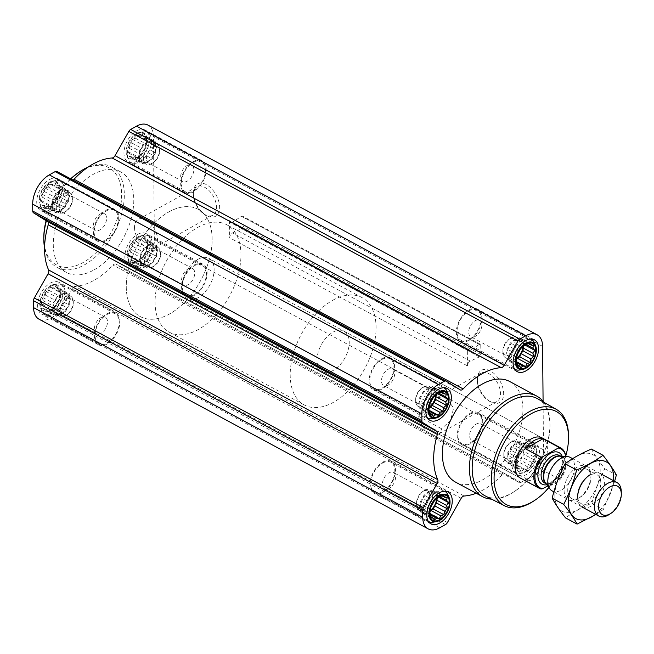 <?xml version="1.0" encoding="UTF-8"?>
<svg xmlns="http://www.w3.org/2000/svg" width="654" height="654" viewBox="0 0 654 654"><rect width="100%" height="100%" fill="white"/><g stroke="black" fill="none" stroke-linecap="round" stroke-linejoin="round"><path stroke-width="0.49" stroke-dasharray="3.27 2.45" d="M418.74 416.41A16.309 9.63 -119.2 0 0 426.547 431.109A16.309 9.63 -119.2 0 0 438.066 434.403A16.309 9.63 -119.2 0 0 441.532 428.689L450.541 420.653L453.574 408.129L446.69 398.114L437.232 397.501L426.334 409.567L418.74 416.41L441.532 428.689M477.371 381.069A16.309 9.63 -119.2 0 0 488.219 400.452A16.309 9.63 -119.2 0 0 496.901 401.548A16.309 9.63 -119.2 0 0 497.351 382.606A16.309 9.63 -119.2 0 0 480.992 373.058A16.309 9.63 -119.2 0 0 477.371 381.029A16.309 9.63 -119.2 0 0 477.371 381.069M50.276 286.485A14.094 8.347 -61.7 0 1 59.032 299.352A14.094 8.347 -61.7 0 1 41.831 308.966A14.094 8.347 -61.7 0 1 50.276 286.485M53.375 288.013L50.652 287.433L49.066 290.417L46.017 291.512L45.347 295.068L42.649 297.447L43.229 300.701L41.447 303.66L43.278 305.827L42.739 308.475L45.469 309.056L46.181 310.617L50.84 309.497L55.476 305.426L58.844 299.483L60.045 293.278L58.746 288.455L57.135 288.479L55.312 286.321L53.375 288.013L63.258 293.335L61.092 293.066L50.652 287.433M49.369 182.997A14.094 8.347 -61.7 0 1 58.124 195.865A14.094 8.347 -61.7 0 1 40.924 205.47A14.094 8.347 -61.7 0 1 49.369 182.997M52.475 184.518L49.745 183.946L48.159 186.93L45.11 188.025L44.447 191.581L41.742 193.96L42.33 197.214L40.548 200.173L42.371 202.339L41.84 204.988L44.57 205.569L45.273 207.13L49.941 206.01L54.576 201.939L57.944 195.996L59.138 189.783L57.846 184.968L56.236 184.992L54.405 182.826L52.475 184.518L62.359 189.848L60.184 189.57L49.745 183.946M136.596 134.283A14.094 8.347 -61.7 0 1 145.352 147.15A14.094 8.347 -61.7 0 1 128.151 156.756A14.094 8.347 -61.7 0 1 136.596 134.283M139.703 135.803L136.972 135.231L135.386 138.215L132.337 139.31L131.675 142.866L128.969 145.245L129.557 148.499L127.775 151.458L129.598 153.625L129.067 156.273L131.797 156.846L132.5 158.415L137.168 157.295L141.804 153.216L145.172 147.281L146.365 141.068L145.074 136.253L143.463 136.277L141.632 134.111L139.703 135.803L149.586 141.133L147.412 140.855L136.972 135.231M137.504 237.77A14.094 8.347 -61.7 0 1 146.259 250.637A14.094 8.347 -61.7 0 1 129.059 260.243A14.094 8.347 -61.7 0 1 137.504 237.77M140.602 239.299L137.88 238.718L136.294 241.702L133.244 242.798L132.574 246.354L129.876 248.733L130.457 251.986L128.674 254.946L130.506 257.112L129.966 259.761L132.697 260.341L133.408 261.902L138.068 260.783L142.703 256.711L146.071 250.768L147.273 244.555L145.973 239.74L144.362 239.765L142.539 237.598L140.602 239.299L150.485 244.621L148.319 244.343L137.88 238.718M136.572 130.939A18.091 10.709 -61.7 0 1 145.286 130.138A18.091 10.709 -61.7 0 1 146.128 151.148A18.091 10.709 -61.7 0 1 128.119 161.988A18.091 10.709 -61.7 0 1 124.791 147.158A18.091 10.709 -61.7 0 1 136.572 130.939M49.344 179.654A18.091 10.709 -61.7 0 1 58.059 178.853A18.091 10.709 -61.7 0 1 58.901 199.862A18.091 10.709 -61.7 0 1 40.891 210.711A18.091 10.709 -61.7 0 1 37.564 195.873A18.091 10.709 -61.7 0 1 49.344 179.654M50.244 283.141A18.091 10.709 -61.7 0 1 58.958 282.34A18.091 10.709 -61.7 0 1 59.808 303.35A18.091 10.709 -61.7 0 1 41.799 314.198A18.091 10.709 -61.7 0 1 38.463 299.36A18.091 10.709 -61.7 0 1 50.244 283.141M137.471 234.426A18.091 10.709 -61.7 0 1 146.185 233.625A18.091 10.709 -61.7 0 1 147.036 254.635A18.091 10.709 -61.7 0 1 129.026 265.483A18.091 10.709 -61.7 0 1 125.691 250.646A18.091 10.709 -61.7 0 1 137.471 234.426M93.955 269.93A57.127 33.82 118.3 0 0 131.16 218.706A57.127 33.82 118.3 0 0 120.638 171.871A57.127 33.82 118.3 0 0 93.121 174.405A57.127 33.82 118.3 0 0 55.917 225.63A57.127 33.82 118.3 0 0 66.438 272.465A57.127 33.82 118.3 0 0 93.955 269.93M476.202 493.247A69.512 41.153 118.3 0 0 502.174 474.739A3.81 2.256 118.3 0 1 505.043 473.741A3.81 2.256 118.3 0 1 505.117 473.782L115.995 264.118L130.04 272.841A3.81 2.256 118.3 0 0 130.105 272.882A3.81 2.256 118.3 0 0 131.945 272.718L137.781 269.456A23.806 14.094 118.3 0 0 154.377 240.181L153.477 136.694A23.806 14.094 118.3 0 0 147.992 125.11M115.995 264.118A3.81 2.256 118.3 0 0 115.922 264.077A3.81 2.256 118.3 0 0 113.044 265.074A69.512 41.153 118.3 0 1 74.965 286.346A3.81 2.256 118.3 0 0 72.03 288.667L58.28 312.914A3.81 2.256 118.3 0 1 56.391 314.909L50.554 318.171A23.806 14.094 118.3 0 1 39.085 319.226M460.212 389.882L71.082 180.218L57.045 171.495M71.082 180.218A3.81 2.256 118.3 0 0 71.155 180.259A3.81 2.256 118.3 0 0 73.003 180.087M534.367 449.012L533.827 451.661L535.659 453.827L533.877 456.786L534.457 460.04L531.759 462.419L531.089 465.975L528.04 467.07L526.454 470.054L523.723 469.482L521.794 471.174L519.971 469.008L518.36 469.032L517.061 464.217L518.262 458.004L519.848 455.021L521.63 452.061L526.266 447.99L530.925 446.87L531.637 448.431L534.367 449.012L523.919 443.387L521.753 443.11L520.486 441.246L517.993 442.635L515.826 442.366L513.676 445.047L511.191 446.437L509.965 449.699L507.823 452.38L507.847 455.331L506.621 458.585L507.888 460.449L507.913 463.408L510.087 463.678L511.354 465.542L513.848 464.152L516.014 464.43L518.156 461.74L520.649 460.351L521.876 457.097L524.018 454.416L523.993 451.456L525.219 448.203L523.952 446.339L523.919 443.387M526.625 447.442A14.094 8.347 -61.7 0 1 535.381 460.31A14.094 8.347 -61.7 0 1 518.181 469.915A14.094 8.347 -61.7 0 1 526.625 447.442M467.463 365.897L467.316 348.778A3.81 2.256 118.3 0 0 468.19 350.634A3.81 2.256 118.3 0 0 470.234 350.34L479.308 344.421A1.905 1.128 118.3 0 1 480.33 344.274A1.905 1.128 118.3 0 1 480.764 345.198L480.845 354.493A1.905 1.128 118.3 0 1 479.415 356.888L470.332 361.106A3.81 2.256 118.3 0 0 467.463 365.897L229.668 237.77A3.81 2.256 118.3 0 1 232.53 232.979L241.62 228.753A1.905 1.128 118.3 0 0 243.051 226.358L242.969 217.071A1.905 1.128 118.3 0 0 242.528 216.139A1.905 1.128 118.3 0 0 241.506 216.286L232.44 222.205A3.81 2.256 118.3 0 1 230.396 222.499A3.81 2.256 118.3 0 1 229.513 220.651L229.668 237.77M526.593 444.099A18.091 10.709 -61.7 0 1 535.307 443.289A18.091 10.709 -61.7 0 1 536.157 464.299A18.091 10.709 -61.7 0 1 518.148 475.147A18.091 10.709 -61.7 0 1 514.812 460.318A18.091 10.709 -61.7 0 1 526.593 444.099M509.76 381.535A57.127 33.82 -61.7 0 1 512.442 447.876A57.127 33.82 -61.7 0 1 455.56 482.129M505.117 473.782L519.162 482.505A3.81 2.256 118.3 0 0 519.227 482.554A3.81 2.256 118.3 0 0 521.066 482.382L526.903 479.12A23.806 14.094 118.3 0 0 543.499 449.854L543.082 401.343M193.331 193.036A18.525 10.938 -119.2 0 0 205.65 215.043A18.525 10.938 -119.2 0 0 219.613 207.956A18.525 10.938 -119.2 0 0 206.689 184.82A18.525 10.938 -119.2 0 0 193.331 192.987A18.525 10.938 -119.2 0 0 193.331 193.036M477.363 379.353A18.525 10.938 -119.2 0 0 489.674 401.36A18.525 10.938 -119.2 0 0 503.637 394.272A18.525 10.938 -119.2 0 0 490.713 371.137A18.525 10.938 -119.2 0 0 477.363 379.304A18.525 10.938 -119.2 0 0 477.363 379.353M565.784 455.936A52.827 31.269 -61.7 0 1 548.878 487.557M343.979 331.153L542.141 437.927A22.849 13.53 -61.7 0 1 543.212 464.463A22.849 13.53 -61.7 0 1 520.461 478.156L322.299 371.382A22.849 13.53 -61.7 0 1 318.089 352.653A22.849 13.53 -61.7 0 1 332.976 332.158A22.849 13.53 -61.7 0 1 343.979 331.153A22.849 13.53 -61.7 0 1 345.05 357.681A22.849 13.53 -61.7 0 1 322.299 371.382M568.522 435.916A54.732 32.398 -61.7 0 1 533.288 501.291M537.604 398.752A55.189 32.675 -61.7 0 1 549.957 425.55A55.189 32.675 -61.7 0 1 514.428 491.489A55.189 32.675 -61.7 0 1 485.252 495.92M543.785 402.251A57.127 33.82 -61.7 0 1 549.949 424.054A57.127 33.82 -61.7 0 1 513.169 492.307A57.127 33.82 -61.7 0 1 491.571 499.149M469.85 413.516A18.091 10.709 -61.7 0 1 478.565 412.715A18.091 10.709 -61.7 0 1 479.407 433.725A18.091 10.709 -61.7 0 1 461.397 444.573A18.091 10.709 -61.7 0 1 458.07 429.735A18.091 10.709 -61.7 0 1 469.85 413.516M469.858 414.317A17.143 10.145 -61.7 0 1 478.107 413.557A17.143 10.145 -61.7 0 1 478.916 433.455A17.143 10.145 -61.7 0 1 461.855 443.731A17.143 10.145 -61.7 0 1 458.691 429.678A17.143 10.145 -61.7 0 1 469.858 414.317M382.623 462.231A18.091 10.709 -61.7 0 1 391.337 461.43A18.091 10.709 -61.7 0 1 392.179 482.439A18.091 10.709 -61.7 0 1 374.17 493.288A18.091 10.709 -61.7 0 1 370.843 478.458A18.091 10.709 -61.7 0 1 382.623 462.231M382.631 463.032A17.143 10.145 -61.7 0 1 390.888 462.272A17.143 10.145 -61.7 0 1 391.689 482.17A17.143 10.145 -61.7 0 1 374.628 492.446A17.143 10.145 -61.7 0 1 371.464 478.401A17.143 10.145 -61.7 0 1 382.631 463.032M381.715 358.744A18.091 10.709 -61.7 0 1 390.43 357.942A18.091 10.709 -61.7 0 1 391.28 378.952A18.091 10.709 -61.7 0 1 373.271 389.8A18.091 10.709 -61.7 0 1 369.935 374.963A18.091 10.709 -61.7 0 1 381.715 358.744M381.723 359.545A17.143 10.145 -61.7 0 1 389.98 358.784A17.143 10.145 -61.7 0 1 390.781 378.682A17.143 10.145 -61.7 0 1 373.72 388.958A17.143 10.145 -61.7 0 1 370.565 374.906A17.143 10.145 -61.7 0 1 381.723 359.545M468.943 310.029A18.091 10.709 -61.7 0 1 477.657 309.228A18.091 10.709 -61.7 0 1 478.507 330.237A18.091 10.709 -61.7 0 1 460.498 341.086A18.091 10.709 -61.7 0 1 457.162 326.248A18.091 10.709 -61.7 0 1 468.943 310.029M468.951 310.83A17.143 10.145 -61.7 0 1 477.207 310.07A17.143 10.145 -61.7 0 1 478.009 329.968A17.143 10.145 -61.7 0 1 460.947 340.243A17.143 10.145 -61.7 0 1 457.792 326.191A17.143 10.145 -61.7 0 1 468.951 310.83M526.617 446.731A14.944 8.845 -61.7 0 1 536.452 449.085A14.944 8.845 -61.7 0 1 534.514 463.416A14.944 8.845 -61.7 0 1 523.609 472.907A14.944 8.845 -61.7 0 1 516.308 463.097A14.944 8.845 -61.7 0 1 526.617 446.731M523.903 443.437A17.143 10.145 -61.7 0 1 532.152 442.676A17.143 10.145 -61.7 0 1 535.176 446.142A17.143 10.145 -61.7 0 1 532.961 462.574A17.143 10.145 -61.7 0 1 520.453 473.471A17.143 10.145 -61.7 0 1 515.9 472.85A17.143 10.145 -61.7 0 1 512.736 458.806A17.143 10.145 -61.7 0 1 523.903 443.437M460.947 340.243L514.673 369.191A17.143 10.145 -61.7 0 1 511.919 355.016A17.143 10.145 -61.7 0 1 522.996 339.949A17.143 10.145 -61.7 0 1 530.909 339.017L477.207 310.07M534.277 342.655A17.143 10.145 -61.7 0 1 532.054 359.087A17.143 10.145 -61.7 0 1 519.546 369.984M373.72 388.958L427.446 417.906A17.143 10.145 -61.7 0 1 424.691 403.731A17.143 10.145 -61.7 0 1 435.768 388.664A17.143 10.145 -61.7 0 1 443.682 387.732L389.98 358.784M447.05 391.37A17.143 10.145 -61.7 0 1 444.826 407.802A17.143 10.145 -61.7 0 1 432.319 418.699M428.337 521.377A17.143 10.145 -61.7 0 1 425.591 507.218A17.143 10.145 -61.7 0 1 436.676 492.151A17.143 10.145 -61.7 0 1 444.589 491.219L390.888 462.272M447.949 494.857A17.143 10.145 -61.7 0 1 445.734 511.289A17.143 10.145 -61.7 0 1 433.226 522.186M526.266 447.99L515.826 442.366M527.876 447.965L517.993 442.635M523.56 450.369L513.676 445.047M521.63 452.061L511.191 446.437M519.848 455.021L509.965 449.699M518.262 458.004L507.823 452.38M517.731 460.661L507.847 455.331M517.061 464.217L506.621 458.585M517.772 465.779L507.888 460.449M518.36 469.032L507.913 463.408M519.971 469.008L510.087 463.678M521.794 471.174L511.354 465.542M523.723 469.482L513.848 464.152M526.454 470.054L516.014 464.43M528.04 467.07L518.156 461.74M531.089 465.975L520.649 460.351M531.759 462.419L521.876 457.097M534.457 460.04L524.018 454.416M533.877 456.786L523.993 451.456M535.659 453.827L525.219 448.203M533.827 451.661L523.952 446.339M531.637 448.431L521.753 443.11M530.925 446.87L520.486 441.246M516.006 462.95A11.429 6.761 118.3 0 0 523.445 452.707A11.429 6.761 118.3 0 0 521.336 443.338A11.429 6.761 118.3 0 0 515.834 443.845A11.429 6.761 118.3 0 0 508.395 454.089A11.429 6.761 118.3 0 0 510.496 463.457A11.429 6.761 118.3 0 0 516.006 462.95M476.267 439.823A9.36 5.543 -61.7 0 1 471.755 440.232A9.36 5.543 -61.7 0 1 470.03 432.556A9.36 5.543 -61.7 0 1 476.128 424.16A9.36 5.543 -61.7 0 1 480.641 423.751A9.36 5.543 -61.7 0 1 482.366 431.427A9.36 5.543 -61.7 0 1 476.267 439.823M510.333 442.594A9.36 5.543 -61.7 0 1 514.845 442.178A9.36 5.543 -61.7 0 1 515.287 453.05A9.36 5.543 -61.7 0 1 505.959 458.667A9.36 5.543 -61.7 0 1 503.801 454.089A9.36 5.543 -61.7 0 1 509.834 442.897A9.36 5.543 -61.7 0 1 510.333 442.594M511.78 441.663A11.429 6.761 -61.7 0 1 517.289 441.156A11.429 6.761 -61.7 0 1 517.821 454.424A11.429 6.761 -61.7 0 1 506.449 461.274A11.429 6.761 -61.7 0 1 503.817 455.683A11.429 6.761 -61.7 0 1 511.166 442.03A11.429 6.761 -61.7 0 1 511.78 441.663M525.358 344.503L514.919 338.878L512.777 341.56L510.284 342.949L509.057 346.203L506.915 348.893L506.94 351.844L505.722 355.097L506.989 356.961L507.014 359.921L509.18 360.191L510.447 362.054L512.94 360.665L515.115 360.934L516.366 359.365M526.969 344.478L517.093 339.148L514.919 338.878M522.66 346.882L512.777 341.56M520.723 348.574L510.284 342.949M518.941 351.533L509.057 346.203M517.355 354.517L506.915 348.893M516.824 357.166L506.94 351.844M516.161 360.722L505.722 355.097M516.873 362.291L506.989 356.961M517.453 365.545L507.014 359.921M517.24 364.531L509.18 360.191M520.895 367.679L510.447 362.054M516.938 362.823L512.94 360.665M516.586 361.736L515.115 360.934M524.786 344.969L523.045 342.851L523.02 339.892L520.846 339.622L519.578 337.758L517.093 339.148M523.952 345.68L524.312 344.715M526.045 344.47L523.045 342.851M533.46 345.525L523.02 339.892M528.661 343.832L520.846 339.622M530.026 343.383L519.578 337.758M523.028 346.53A11.429 6.761 118.3 0 0 520.437 339.851A11.429 6.761 118.3 0 0 514.935 340.358A11.429 6.761 118.3 0 0 507.488 350.601A11.429 6.761 118.3 0 0 509.597 359.97A11.429 6.761 118.3 0 0 515.099 359.463A11.429 6.761 118.3 0 0 516.529 358.506M438.131 393.218L427.691 387.593L425.55 390.274L423.056 391.664L421.83 394.918L419.688 397.607L419.713 400.559L418.495 403.812L419.762 405.676L419.786 408.636L421.953 408.905L423.22 410.769L425.713 409.379L427.888 409.657L429.138 408.08M439.741 393.193L429.866 387.863L427.691 387.593M435.433 395.596L425.55 390.274M433.496 397.289L423.056 391.664M431.714 400.248L421.83 394.918M430.128 403.232L419.688 397.607M429.596 405.889L419.713 400.559M428.934 409.445L418.495 403.812M429.645 411.006L419.762 405.676M430.226 414.26L419.786 408.636M430.013 413.246L421.953 408.905M433.667 416.402L423.22 410.769M429.711 411.538L425.713 409.379M429.359 410.45L427.888 409.657M437.559 393.683L435.817 391.566L435.793 388.615L433.618 388.337L432.351 386.473L429.866 387.863M436.725 394.403L437.085 393.43M438.818 393.185L435.817 391.566M446.232 394.239L435.793 388.615M441.434 392.547L433.618 388.337M442.799 392.098L432.351 386.473M435.801 395.245A11.429 6.761 118.3 0 0 433.21 388.566A11.429 6.761 118.3 0 0 427.708 389.073A11.429 6.761 118.3 0 0 420.26 399.316A11.429 6.761 118.3 0 0 422.37 408.685A11.429 6.761 118.3 0 0 427.871 408.178A11.429 6.761 118.3 0 0 429.302 407.229M439.038 496.705L428.599 491.08L426.449 493.762L423.964 495.152L422.737 498.413L420.596 501.095L420.62 504.046L419.394 507.308L420.661 509.172L420.686 512.123L422.86 512.393L424.127 514.257L426.621 512.867L428.787 513.145L430.046 511.567M440.649 496.68L430.765 491.35L428.599 491.08M436.332 499.092L426.449 493.762M434.403 500.784L423.964 495.152M432.621 503.735L422.737 498.413M431.035 506.719L420.596 501.095M430.504 509.376L420.62 504.046M429.833 512.932L419.394 507.308M430.545 514.494L420.661 509.172M431.133 517.747L420.686 512.123M430.912 516.734L422.86 512.393M434.567 519.889L424.127 514.257M430.618 515.025L426.621 512.867M430.258 513.938L428.787 513.145M438.466 497.171L436.725 495.053L436.692 492.102L434.526 491.824L433.259 489.96L430.765 491.35M437.624 497.89L437.992 496.917M439.717 496.672L436.725 495.053M447.14 497.727L436.692 492.102M442.341 496.034L434.526 491.824M443.698 495.585L433.259 489.96M436.7 498.732A11.429 6.761 118.3 0 0 434.109 492.053A11.429 6.761 118.3 0 0 428.607 492.56A11.429 6.761 118.3 0 0 421.168 502.803A11.429 6.761 118.3 0 0 423.269 512.172A11.429 6.761 118.3 0 0 428.779 511.665A11.429 6.761 118.3 0 0 430.201 510.717M475.36 336.336A9.36 5.543 -61.7 0 1 470.847 336.745A9.36 5.543 -61.7 0 1 469.131 329.068A9.36 5.543 -61.7 0 1 475.221 320.673A9.36 5.543 -61.7 0 1 479.734 320.264A9.36 5.543 -61.7 0 1 481.458 327.94A9.36 5.543 -61.7 0 1 475.36 336.336M509.433 339.107A9.36 5.543 -61.7 0 1 513.938 338.69A9.36 5.543 -61.7 0 1 514.379 349.563A9.36 5.543 -61.7 0 1 505.06 355.179A9.36 5.543 -61.7 0 1 502.901 350.593A9.36 5.543 -61.7 0 1 508.926 339.41A9.36 5.543 -61.7 0 1 509.433 339.107M510.88 338.167A11.429 6.761 -61.7 0 1 516.382 337.668A11.429 6.761 -61.7 0 1 516.922 350.928A11.429 6.761 -61.7 0 1 505.542 357.779A11.429 6.761 -61.7 0 1 502.91 352.195A11.429 6.761 -61.7 0 1 510.267 338.543A11.429 6.761 -61.7 0 1 510.88 338.167M388.133 385.051A9.36 5.543 -61.7 0 1 383.628 385.459A9.36 5.543 -61.7 0 1 381.903 377.783A9.36 5.543 -61.7 0 1 387.994 369.387A9.36 5.543 -61.7 0 1 392.506 368.979A9.36 5.543 -61.7 0 1 394.231 376.655A9.36 5.543 -61.7 0 1 388.133 385.051M422.206 387.822A9.36 5.543 -61.7 0 1 426.71 387.405A9.36 5.543 -61.7 0 1 427.152 398.278A9.36 5.543 -61.7 0 1 417.832 403.894A9.36 5.543 -61.7 0 1 415.674 399.316A9.36 5.543 -61.7 0 1 421.699 388.124A9.36 5.543 -61.7 0 1 422.206 387.822M423.653 386.89A11.429 6.761 -61.7 0 1 429.155 386.383A11.429 6.761 -61.7 0 1 429.694 399.651A11.429 6.761 -61.7 0 1 418.315 406.502A11.429 6.761 -61.7 0 1 415.682 400.91A11.429 6.761 -61.7 0 1 423.04 387.258A11.429 6.761 -61.7 0 1 423.653 386.89M389.04 488.538A9.36 5.543 -61.7 0 1 384.527 488.955A9.36 5.543 -61.7 0 1 382.803 481.279A9.36 5.543 -61.7 0 1 388.901 472.883A9.36 5.543 -61.7 0 1 393.414 472.466A9.36 5.543 -61.7 0 1 395.139 480.142A9.36 5.543 -61.7 0 1 389.04 488.538M423.105 491.309A9.36 5.543 -61.7 0 1 427.618 490.892A9.36 5.543 -61.7 0 1 428.059 501.765A9.36 5.543 -61.7 0 1 418.732 507.381A9.36 5.543 -61.7 0 1 416.573 502.803A9.36 5.543 -61.7 0 1 422.607 491.612A9.36 5.543 -61.7 0 1 423.105 491.309M424.552 490.377A11.429 6.761 -61.7 0 1 430.062 489.871A11.429 6.761 -61.7 0 1 430.594 503.139A11.429 6.761 -61.7 0 1 419.222 509.989A11.429 6.761 -61.7 0 1 416.59 504.397A11.429 6.761 -61.7 0 1 423.939 490.745A11.429 6.761 -61.7 0 1 424.552 490.377M88.037 167.146A57.127 33.82 -61.7 0 1 111.18 166.778A57.127 33.82 -61.7 0 1 113.853 233.11A57.127 33.82 -61.7 0 1 56.98 267.363A57.127 33.82 -61.7 0 1 44.562 247.833M46.377 220.848A57.127 33.82 -61.7 0 1 70.877 178.943M79.363 171.961A55.23 32.692 -61.7 0 1 82.33 170.171A55.23 32.692 -61.7 0 1 121.644 194.655A55.23 32.692 -61.7 0 1 83.058 262.556A55.23 32.692 -61.7 0 1 43.81 237.942M46.099 220.676A55.23 32.692 -61.7 0 1 70.665 178.828M193.339 194.753A16.309 9.63 -119.2 0 0 204.187 214.136A16.309 9.63 -119.2 0 0 212.869 215.231A16.309 9.63 -119.2 0 0 213.327 196.29A16.309 9.63 -119.2 0 0 196.96 186.742A16.309 9.63 -119.2 0 0 193.339 194.712A16.309 9.63 -119.2 0 0 193.339 194.753M134.511 227.608A16.309 9.63 -119.2 0 0 141.566 243.844A16.309 9.63 -119.2 0 0 154.042 248.087A16.309 9.63 -119.2 0 0 154.499 229.145A16.309 9.63 -119.2 0 0 138.133 219.597A16.309 9.63 -119.2 0 0 134.511 227.608M194.222 265.001A18.091 10.709 -61.7 0 1 202.936 264.2A18.091 10.709 -61.7 0 1 203.778 285.209A18.091 10.709 -61.7 0 1 185.769 296.058A18.091 10.709 -61.7 0 1 182.441 281.228A18.091 10.709 -61.7 0 1 194.222 265.001M194.23 265.802A17.143 10.145 -61.7 0 1 202.478 265.042A17.143 10.145 -61.7 0 1 203.288 284.94A17.143 10.145 -61.7 0 1 186.218 295.216A17.143 10.145 -61.7 0 1 183.063 281.171A17.143 10.145 -61.7 0 1 194.23 265.802M106.994 313.716A18.091 10.709 -61.7 0 1 115.709 312.914A18.091 10.709 -61.7 0 1 116.551 333.924A18.091 10.709 -61.7 0 1 98.541 344.772A18.091 10.709 -61.7 0 1 95.214 329.943A18.091 10.709 -61.7 0 1 106.994 313.716M107.003 314.517A17.143 10.145 -61.7 0 1 115.251 313.757A17.143 10.145 -61.7 0 1 116.06 333.654A17.143 10.145 -61.7 0 1 98.991 343.93A17.143 10.145 -61.7 0 1 95.836 329.886A17.143 10.145 -61.7 0 1 107.003 314.517M106.087 210.228A18.091 10.709 -61.7 0 1 114.802 209.427A18.091 10.709 -61.7 0 1 115.652 230.437A18.091 10.709 -61.7 0 1 97.642 241.285A18.091 10.709 -61.7 0 1 94.307 226.456A18.091 10.709 -61.7 0 1 106.087 210.228M106.095 211.029A17.143 10.145 -61.7 0 1 114.352 210.269A17.143 10.145 -61.7 0 1 115.153 230.167A17.143 10.145 -61.7 0 1 98.092 240.443A17.143 10.145 -61.7 0 1 94.936 226.398A17.143 10.145 -61.7 0 1 106.095 211.029M193.314 161.513A18.091 10.709 -61.7 0 1 202.029 160.712A18.091 10.709 -61.7 0 1 202.879 181.722A18.091 10.709 -61.7 0 1 184.869 192.57A18.091 10.709 -61.7 0 1 181.534 177.733A18.091 10.709 -61.7 0 1 193.314 161.513M193.322 162.315A17.143 10.145 -61.7 0 1 201.579 161.554A17.143 10.145 -61.7 0 1 202.38 181.452A17.143 10.145 -61.7 0 1 185.319 191.728A17.143 10.145 -61.7 0 1 182.164 177.675A17.143 10.145 -61.7 0 1 193.322 162.315M140.185 236.683A17.143 10.145 -61.7 0 1 143.88 235.301A17.143 10.145 -61.7 0 1 148.433 235.922A17.143 10.145 -61.7 0 1 149.243 255.82A17.143 10.145 -61.7 0 1 132.173 266.096A17.143 10.145 -61.7 0 1 129.157 262.63A17.143 10.145 -61.7 0 1 140.185 236.683M137.495 237.059A14.944 8.845 -61.7 0 1 140.716 235.865A14.944 8.845 -61.7 0 1 145.392 253.752A14.944 8.845 -61.7 0 1 127.882 259.687A14.944 8.845 -61.7 0 1 137.495 237.059M139.277 133.195A17.143 10.145 -61.7 0 1 142.981 131.814A17.143 10.145 -61.7 0 1 147.534 132.435A17.143 10.145 -61.7 0 1 148.335 152.333A17.143 10.145 -61.7 0 1 131.274 162.609A17.143 10.145 -61.7 0 1 128.249 159.143A17.143 10.145 -61.7 0 1 139.277 133.195M136.596 133.571A14.944 8.845 -61.7 0 1 139.817 132.378A14.944 8.845 -61.7 0 1 144.485 150.257A14.944 8.845 -61.7 0 1 126.982 156.2A14.944 8.845 -61.7 0 1 136.596 133.571M52.05 181.91A17.143 10.145 -61.7 0 1 55.754 180.529A17.143 10.145 -61.7 0 1 60.307 181.15A17.143 10.145 -61.7 0 1 61.108 201.048A17.143 10.145 -61.7 0 1 44.047 211.324A17.143 10.145 -61.7 0 1 41.022 207.858A17.143 10.145 -61.7 0 1 52.05 181.91M49.369 182.286A14.944 8.845 -61.7 0 1 52.59 181.093A14.944 8.845 -61.7 0 1 57.258 198.98A14.944 8.845 -61.7 0 1 39.755 204.915A14.944 8.845 -61.7 0 1 49.369 182.286M52.958 285.397A17.143 10.145 -61.7 0 1 56.653 284.016A17.143 10.145 -61.7 0 1 61.206 284.637A17.143 10.145 -61.7 0 1 62.016 304.535A17.143 10.145 -61.7 0 1 44.946 314.811A17.143 10.145 -61.7 0 1 41.93 311.345A17.143 10.145 -61.7 0 1 52.958 285.397M50.268 285.782A14.944 8.845 -61.7 0 1 53.497 284.58A14.944 8.845 -61.7 0 1 58.165 302.467A14.944 8.845 -61.7 0 1 40.654 308.402A14.944 8.845 -61.7 0 1 50.268 285.782M148.319 244.343L146.169 247.032L136.294 241.702M146.169 247.032L143.684 248.422L133.244 242.798M143.684 248.422L142.458 251.676L132.574 246.354M142.458 251.676L140.316 254.357L129.876 248.733M140.316 254.357L140.34 257.316L130.457 251.986M140.34 257.316L139.114 260.57L128.674 254.946M139.114 260.57L140.381 262.434L130.506 257.112M140.381 262.434L140.414 265.385L129.966 259.761M140.414 265.385L142.58 265.663L132.697 260.341M142.58 265.663L143.847 267.527L133.408 261.902M143.847 267.527L146.341 266.137L136.457 260.807M146.341 266.137L148.507 266.407L138.068 260.783M148.507 266.407L150.657 263.726L140.773 258.404M150.657 263.726L153.142 262.336L142.703 256.711M153.142 262.336L154.369 259.082L144.485 253.752M154.369 259.082L156.51 256.393L146.071 250.768M156.51 256.393L156.486 253.441L146.602 248.111M156.486 253.441L157.712 250.188L147.273 244.555M157.712 250.188L156.445 248.324L146.561 242.994M156.445 248.324L156.42 245.364L145.973 239.74M156.42 245.364L154.246 245.095L144.362 239.765M154.246 245.095L152.979 243.231L142.539 237.598M152.979 243.231L150.485 244.621M148.499 264.927A11.429 6.761 118.3 0 0 155.938 254.684A11.429 6.761 118.3 0 0 153.837 245.315A11.429 6.761 118.3 0 0 148.327 245.822A11.429 6.761 118.3 0 0 140.888 256.066A11.429 6.761 118.3 0 0 142.997 265.434A11.429 6.761 118.3 0 0 148.499 264.927M188.066 268.949A9.36 5.543 -61.7 0 1 192.578 268.541A9.36 5.543 -61.7 0 1 193.02 279.413A9.36 5.543 -61.7 0 1 183.692 285.021A9.36 5.543 -61.7 0 1 181.967 277.345A9.36 5.543 -61.7 0 1 188.066 268.949M153.862 250.523A9.36 5.543 -61.7 0 1 158.374 250.106A9.36 5.543 -61.7 0 1 160.532 254.684A9.36 5.543 -61.7 0 1 154.499 265.876A9.36 5.543 -61.7 0 1 149.488 266.595A9.36 5.543 -61.7 0 1 147.763 258.919A9.36 5.543 -61.7 0 1 153.862 250.523M152.382 248.005A11.429 6.761 -61.7 0 1 157.884 247.498A11.429 6.761 -61.7 0 1 160.516 253.09A11.429 6.761 -61.7 0 1 153.167 266.742A11.429 6.761 -61.7 0 1 147.044 267.617A11.429 6.761 -61.7 0 1 144.943 258.256A11.429 6.761 -61.7 0 1 152.382 248.005M147.412 140.855L145.27 143.545L135.386 138.215M145.27 143.545L142.776 144.935L132.337 139.31M142.776 144.935L141.558 148.188L131.675 142.866M141.558 148.188L139.408 150.87L128.969 145.245M139.408 150.87L139.433 153.829L129.557 148.499M139.433 153.829L138.215 157.083L127.775 151.458M138.215 157.083L139.482 158.947L129.598 153.625M139.482 158.947L139.506 161.898L129.067 156.273M139.506 161.898L141.681 162.176L131.797 156.846M141.681 162.176L142.948 164.04L132.5 158.415M142.948 164.04L145.433 162.65L135.558 157.32M145.433 162.65L147.608 162.92L137.168 157.295M147.608 162.92L149.75 160.238L139.866 154.908M149.75 160.238L152.243 158.848L141.804 153.216M152.243 158.848L153.469 155.587L143.586 150.265M153.469 155.587L155.611 152.905L145.172 147.281M155.611 152.905L155.587 149.954L145.703 144.624M155.587 149.954L156.805 146.692L146.365 141.068M156.805 146.692L155.538 144.828L145.654 139.506M155.538 144.828L155.513 141.877L145.074 136.253M155.513 141.877L153.347 141.607L143.463 136.277M153.347 141.607L152.08 139.743L141.632 134.111M152.08 139.743L149.586 141.133M147.591 161.44A11.429 6.761 118.3 0 0 155.039 151.197A11.429 6.761 118.3 0 0 152.93 141.828A11.429 6.761 118.3 0 0 147.428 142.335A11.429 6.761 118.3 0 0 139.989 152.578A11.429 6.761 118.3 0 0 142.09 161.947A11.429 6.761 118.3 0 0 147.591 161.44M187.167 165.462A9.36 5.543 -61.7 0 1 191.679 165.045A9.36 5.543 -61.7 0 1 192.113 175.918A9.36 5.543 -61.7 0 1 182.793 181.534A9.36 5.543 -61.7 0 1 181.068 173.858A9.36 5.543 -61.7 0 1 187.167 165.462M152.962 147.036A9.36 5.543 -61.7 0 1 157.467 146.619A9.36 5.543 -61.7 0 1 159.625 151.197A9.36 5.543 -61.7 0 1 153.6 162.388A9.36 5.543 -61.7 0 1 148.589 163.108A9.36 5.543 -61.7 0 1 146.864 155.431A9.36 5.543 -61.7 0 1 152.962 147.036M151.483 144.518A11.429 6.761 -61.7 0 1 156.985 144.011A11.429 6.761 -61.7 0 1 159.617 149.602A11.429 6.761 -61.7 0 1 152.259 163.255A11.429 6.761 -61.7 0 1 146.144 164.129A11.429 6.761 -61.7 0 1 144.035 154.761A11.429 6.761 -61.7 0 1 151.483 144.518M60.184 189.57L58.042 192.26L48.159 186.93M58.042 192.26L55.549 193.649L45.11 188.025M55.549 193.649L54.331 196.903L44.447 191.581M54.331 196.903L52.181 199.584L41.742 193.96M52.181 199.584L52.206 202.544L42.33 197.214M52.206 202.544L50.987 205.797L40.548 200.173M50.987 205.797L52.255 207.661L42.371 202.339M52.255 207.661L52.279 210.613L41.84 204.988M52.279 210.613L54.454 210.89L44.57 205.569M54.454 210.89L55.721 212.754L45.273 207.13M55.721 212.754L58.206 211.365L48.331 206.035M58.206 211.365L60.381 211.634L49.941 206.01M60.381 211.634L62.522 208.953L52.639 203.631M62.522 208.953L65.016 207.563L54.576 201.939M65.016 207.563L66.242 204.301L56.358 198.98M66.242 204.301L68.384 201.62L57.944 195.996M68.384 201.62L68.359 198.669L58.476 193.339M68.359 198.669L69.577 195.415L59.138 189.783M69.577 195.415L68.31 193.551L58.435 188.221M68.31 193.551L68.286 190.592L57.846 184.968M68.286 190.592L66.119 190.322L56.236 184.992M66.119 190.322L64.852 188.458L54.405 182.826M64.852 188.458L62.359 189.848M60.364 210.155A11.429 6.761 118.3 0 0 67.812 199.911A11.429 6.761 118.3 0 0 65.702 190.543A11.429 6.761 118.3 0 0 60.201 191.05A11.429 6.761 118.3 0 0 52.761 201.293A11.429 6.761 118.3 0 0 54.862 210.662A11.429 6.761 118.3 0 0 60.364 210.155M99.939 214.177A9.36 5.543 -61.7 0 1 104.452 213.768A9.36 5.543 -61.7 0 1 104.885 224.641A9.36 5.543 -61.7 0 1 95.566 230.249A9.36 5.543 -61.7 0 1 93.841 222.573A9.36 5.543 -61.7 0 1 99.939 214.177M65.735 195.75A9.36 5.543 -61.7 0 1 70.24 195.333A9.36 5.543 -61.7 0 1 72.398 199.911A9.36 5.543 -61.7 0 1 66.373 211.103A9.36 5.543 -61.7 0 1 61.362 211.822A9.36 5.543 -61.7 0 1 59.637 204.146A9.36 5.543 -61.7 0 1 65.735 195.75M64.255 193.232A11.429 6.761 -61.7 0 1 69.757 192.726A11.429 6.761 -61.7 0 1 72.39 198.317A11.429 6.761 -61.7 0 1 65.032 211.97A11.429 6.761 -61.7 0 1 58.917 212.844A11.429 6.761 -61.7 0 1 56.816 203.484A11.429 6.761 -61.7 0 1 64.255 193.232M61.092 293.066L58.942 295.747L49.066 290.417M58.942 295.747L56.457 297.137L46.017 291.512M56.457 297.137L55.23 300.39L45.347 295.068M55.23 300.39L53.088 303.072L42.649 297.447M53.088 303.072L53.113 306.031L43.229 300.701M53.113 306.031L51.887 309.285L41.447 303.66M51.887 309.285L53.154 311.149L43.278 305.827M53.154 311.149L53.187 314.108L42.739 308.475M53.187 314.108L55.353 314.378L45.469 309.056M55.353 314.378L56.62 316.242L46.181 310.617M56.62 316.242L59.113 314.852L49.23 309.522M59.113 314.852L61.28 315.122L50.84 309.497M61.28 315.122L63.43 312.44L53.546 307.118M63.43 312.44L65.915 311.051L55.476 305.426M65.915 311.051L67.141 307.797L57.258 302.467M67.141 307.797L69.283 305.107L58.844 299.483M69.283 305.107L69.259 302.156L59.375 296.834M69.259 302.156L70.485 298.903L60.045 293.278M70.485 298.903L69.218 297.039L59.334 291.709M69.218 297.039L69.193 294.079L58.746 288.455M69.193 294.079L67.019 293.809L57.135 288.479M67.019 293.809L65.752 291.946L55.312 286.321M65.752 291.946L63.258 293.335M61.272 313.642A11.429 6.761 118.3 0 0 68.711 303.399A11.429 6.761 118.3 0 0 66.61 294.03A11.429 6.761 118.3 0 0 61.1 294.537A11.429 6.761 118.3 0 0 53.661 304.78A11.429 6.761 118.3 0 0 55.77 314.149A11.429 6.761 118.3 0 0 61.272 313.642M100.839 317.664A9.36 5.543 -61.7 0 1 105.351 317.255A9.36 5.543 -61.7 0 1 105.793 328.128A9.36 5.543 -61.7 0 1 96.465 333.736A9.36 5.543 -61.7 0 1 94.74 326.06A9.36 5.543 -61.7 0 1 100.839 317.664M66.634 299.238A9.36 5.543 -61.7 0 1 71.147 298.821A9.36 5.543 -61.7 0 1 73.305 303.407A9.36 5.543 -61.7 0 1 67.272 314.59A9.36 5.543 -61.7 0 1 62.261 315.31A9.36 5.543 -61.7 0 1 60.536 307.633A9.36 5.543 -61.7 0 1 66.634 299.238M65.155 296.72A11.429 6.761 -61.7 0 1 70.657 296.221A11.429 6.761 -61.7 0 1 73.289 301.805A11.429 6.761 -61.7 0 1 65.94 315.457A11.429 6.761 -61.7 0 1 59.816 316.332A11.429 6.761 -61.7 0 1 57.715 306.971A11.429 6.761 -61.7 0 1 65.155 296.72M332.698 300.317A60.936 36.076 -61.7 0 1 362.046 297.619A60.936 36.076 -61.7 0 1 364.899 368.382A60.936 36.076 -61.7 0 1 304.233 404.916A60.936 36.076 -61.7 0 1 293.008 354.959A60.936 36.076 -61.7 0 1 332.698 300.317M168.757 211.986A60.936 36.076 -61.7 0 1 198.105 209.288A60.936 36.076 -61.7 0 1 200.966 280.051A60.936 36.076 -61.7 0 1 140.299 316.585A60.936 36.076 -61.7 0 1 129.075 266.628A60.936 36.076 -61.7 0 1 168.757 211.986A60.936 36.076 -61.7 0 1 198.105 209.288A60.936 36.076 -61.7 0 1 200.966 280.051A60.936 36.076 -61.7 0 1 140.299 316.585A60.936 36.076 -61.7 0 1 129.075 266.628A60.936 36.076 -61.7 0 1 168.757 211.986M565.767 456.492A22.089 13.08 -61.7 0 1 566.053 459.737A22.089 13.08 -61.7 0 1 558.516 479.897L547.684 485.947M565.865 456.5A22.849 13.53 -61.7 0 1 566.053 459.149A22.849 13.53 -61.7 0 1 558.99 479.039L558.516 479.897M197.86 259.36A22.849 13.53 -61.7 0 1 208.863 258.346A22.849 13.53 -61.7 0 1 209.934 284.882A22.849 13.53 -61.7 0 1 187.183 298.584A22.849 13.53 -61.7 0 1 182.981 279.847A22.849 13.53 -61.7 0 1 197.86 259.36M558.99 479.039L543.319 470.594L525.514 480.535A22.849 13.53 118.3 0 0 543.319 470.594M541.185 488.979L525.514 480.535M197.582 227.518A60.936 36.076 -61.7 0 1 226.93 224.821A60.936 36.076 -61.7 0 1 229.783 295.575A60.936 36.076 -61.7 0 1 169.116 332.109A60.936 36.076 -61.7 0 1 157.892 282.16A60.936 36.076 -61.7 0 1 197.582 227.518M621.284 491.849A19.04 11.273 -61.7 0 1 609.029 514.6M570.255 457.399A19.04 11.273 -61.7 0 1 571.146 479.513A19.04 11.273 -61.7 0 1 552.189 490.925M554.829 495.609A32.185 19.056 118.3 0 0 589.058 499.909A32.185 19.056 118.3 0 0 588.649 453.304A32.185 19.056 118.3 0 0 554.829 495.609M564.091 490.435A19.04 11.273 118.3 0 0 578.676 498.242A19.04 11.273 118.3 0 0 590.93 475.491A19.04 11.273 118.3 0 0 577.392 467.005A19.04 11.273 118.3 0 0 564.091 490.435M591.437 449.053C594.649 454.947 599.121 461.511 604.844 468.763C599.277 479.562 594.968 491.031 591.911 503.179C581.986 507.349 573.206 512.254 565.563 517.894M591.911 503.179L603.446 509.401L614.507 481.769M595.917 514.485L603.446 509.401M604.844 468.763L616.379 474.976M577.605 497.719A19.04 11.273 118.3 0 0 591.502 505.943A19.04 11.273 118.3 0 0 604.419 481.924A19.04 11.273 118.3 0 0 589.859 474.918L588.191 476.006A16.464 9.745 118.3 0 0 577.588 495.675A16.464 9.745 118.3 0 0 577.588 495.716A16.464 9.745 118.3 0 0 581.381 503.735A16.464 9.745 118.3 0 0 597.781 493.86A16.464 9.745 118.3 0 0 597.004 474.739A16.464 9.745 118.3 0 0 588.191 476.006M595.508 514.273A32.185 19.056 118.3 0 0 613.575 480.739M567.737 490.402A16.464 9.745 118.3 0 0 571.531 498.422A16.464 9.745 118.3 0 0 580.343 497.154A16.464 9.745 118.3 0 0 590.946 477.485A16.464 9.745 118.3 0 0 587.153 469.425A16.464 9.745 118.3 0 0 574.596 473.897A16.464 9.745 118.3 0 0 567.737 490.402M470.332 361.106L232.53 232.979M479.415 356.888L241.62 228.753M480.845 354.493L243.051 226.358M480.764 345.198L242.969 217.071M479.308 344.421L241.506 216.286M470.234 350.34L232.44 222.205M467.316 348.778L229.513 220.651M439.676 527.835L50.554 318.171M445.513 524.573L56.391 314.909M447.401 522.587L58.28 312.914M461.152 498.332L72.03 288.667M464.087 496.01L74.965 286.346M502.174 474.739L113.044 265.074M519.162 482.505L130.04 272.841M521.066 482.382L131.945 272.718M526.903 479.12L137.781 269.456M543.499 449.854L154.377 240.181M542.599 346.367L153.477 136.694M562.162 456.296A17.903 10.595 -61.7 0 1 559.816 473.406A17.903 10.595 -61.7 0 1 546.809 484.769M560.519 456.198A15.614 9.246 -61.7 0 1 561.663 456.664L559.816 456.165A15.753 9.328 -61.7 0 1 563.02 475.131A15.753 9.328 -61.7 0 1 545.42 482.889L546.85 484.156A15.614 9.246 -61.7 0 1 545.828 483.453M560.838 456.222L561.663 456.664A15.614 9.246 -61.7 0 1 562.399 474.796A15.614 9.246 -61.7 0 1 546.85 484.156L546.025 483.715M559.522 455.503A15.614 9.246 -61.7 0 1 560.249 473.635A15.614 9.246 -61.7 0 1 544.7 483.004L550.48 482.562L554.29 479.905L561.238 469.049C562.644 461.863 562.759 458.143 561.606 457.898L559.522 455.503M480.992 373.058L437.232 397.501M496.901 401.548L438.066 434.403M480.33 344.274L242.528 216.139M468.19 350.634L230.396 222.499M460.277 389.923L71.155 180.259M505.043 473.741L115.922 264.077M519.227 482.554L130.105 272.882M549.957 425.55L549.949 424.054M514.428 491.489L513.169 492.307M488.219 400.452L489.674 401.36M477.371 381.029L477.363 379.304M535.307 443.289L478.565 412.715M518.148 475.147L461.397 444.573M448.08 492.012L391.337 461.43M430.921 523.862L374.17 493.288M447.181 388.517L390.43 357.942M430.013 420.375L373.271 389.8M534.408 339.802L477.657 309.228M517.24 371.66L460.498 341.086M536.452 449.085L535.176 446.142M523.609 472.907L520.453 473.471M532.152 442.676L478.107 413.557M515.9 472.85L461.855 443.731M428.354 521.393L374.628 492.446M514.845 442.178L480.641 423.751M505.959 458.667L471.755 440.232M503.801 454.089L503.817 455.683M509.834 442.897L511.166 442.03M521.336 443.338L517.289 441.156M510.496 463.457L506.449 461.274M513.938 338.69L479.734 320.264M505.06 355.179L470.847 336.745M502.901 350.593L502.91 352.195M508.926 339.41L510.267 338.543M520.437 339.851L516.382 337.668M509.597 359.97L505.542 357.779M426.71 387.405L392.506 368.979M417.832 403.894L383.628 385.459M415.674 399.316L415.682 400.91M421.699 388.124L423.04 387.258M433.21 388.566L429.155 386.383M422.37 408.685L418.315 406.502M427.618 490.892L393.414 472.466M418.732 507.381L384.527 488.955M416.573 502.803L416.59 504.397M422.607 491.612L423.939 490.745M434.109 492.053L430.062 489.871M423.269 512.172L419.222 509.989M120.638 171.871L111.18 166.778M66.438 272.465L56.98 267.363M204.187 214.136L205.65 215.043M193.339 194.712L193.331 192.987M196.96 186.742L138.133 219.597M212.869 215.231L154.042 248.087M202.936 264.2L146.185 233.625M185.769 296.058L129.026 265.483M115.709 312.914L58.958 282.34M98.541 344.772L41.799 314.198M114.802 209.427L58.059 178.853M97.642 241.285L40.891 210.711M202.029 160.712L145.286 130.138M184.869 192.57L128.119 161.988M202.478 265.042L148.433 235.922M186.218 295.216L132.173 266.096M127.882 259.687L129.157 262.63M140.716 235.865L143.88 235.301M201.579 161.554L147.534 132.435M185.319 191.728L131.274 162.609M126.982 156.2L128.249 159.143M139.817 132.378L142.981 131.814M114.352 210.269L60.307 181.15M98.092 240.443L44.047 211.324M39.755 204.915L41.022 207.858M52.59 181.093L55.754 180.529M115.251 313.757L61.206 284.637M98.991 343.93L44.946 314.811M40.654 308.402L41.93 311.345M53.497 284.58L56.653 284.016M192.578 268.541L158.374 250.106M183.692 285.021L149.488 266.595M160.532 254.684L160.516 253.09M154.499 265.876L153.167 266.742M157.884 247.498L153.837 245.315M147.044 267.617L142.997 265.434M191.679 165.045L157.467 146.619M182.793 181.534L148.589 163.108M159.625 151.197L159.617 149.602M153.6 162.388L152.259 163.255M156.985 144.011L152.93 141.828M146.144 164.129L142.09 161.947M104.452 213.768L70.24 195.333M95.566 230.249L61.362 211.822M72.398 199.911L72.39 198.317M66.373 211.103L65.032 211.97M69.757 192.726L65.702 190.543M58.917 212.844L54.862 210.662M105.351 317.255L71.147 298.821M96.465 333.736L62.261 315.31M73.305 303.407L73.289 301.805M67.272 314.59L65.94 315.457M70.657 296.221L66.61 294.03M59.816 316.332L55.77 314.149M362.046 297.619L226.93 224.821M304.233 404.916L169.116 332.109M566.053 459.737L566.053 459.149M542.141 437.927L208.863 258.346M520.461 478.156L187.183 298.584M600.053 473.455L572.61 458.667M581.986 506.981L553.897 491.849M590.946 477.485L590.93 475.491M580.343 497.154L578.676 498.242M571.531 498.422L581.381 503.735M587.153 469.425L597.004 474.739M577.588 495.675L577.605 497.669"/><path stroke-width="0.98" d="M543.082 401.343L542.599 346.367A23.806 14.094 118.3 0 0 537.114 334.774A23.806 14.094 118.3 0 0 525.653 335.829L519.816 339.091A3.81 2.256 118.3 0 0 517.927 341.086L504.169 365.333A3.81 2.256 118.3 0 1 501.234 367.654A69.512 41.153 118.3 0 0 463.155 388.926A3.81 2.256 118.3 0 1 460.277 389.923A3.81 2.256 118.3 0 1 460.212 389.882L446.167 381.159A3.81 2.256 118.3 0 0 446.093 381.118A3.81 2.256 118.3 0 0 444.262 381.282L438.425 384.544A23.806 14.094 118.3 0 0 421.822 413.818L421.887 420.743A3.81 2.256 118.3 0 0 422.688 422.549L436.733 431.28A3.81 2.256 118.3 0 1 437.338 434.444A69.512 41.153 118.3 0 0 437.73 479.627A3.81 2.256 118.3 0 1 437.183 483.437L48.061 273.773L34.31 298.02A3.81 2.256 118.3 0 0 33.542 300.709L33.599 307.633A23.806 14.094 118.3 0 0 39.085 319.226L428.206 528.89A23.806 14.094 118.3 0 0 439.676 527.835L445.513 524.573A3.81 2.256 118.3 0 0 447.401 522.587L461.152 498.332A3.81 2.256 118.3 0 1 464.087 496.01A69.512 41.153 118.3 0 0 476.202 493.247M48.061 273.773A3.81 2.256 118.3 0 0 48.609 269.963A69.512 41.153 118.3 0 1 48.216 224.78A3.81 2.256 118.3 0 0 47.611 221.616L33.567 212.885A3.81 2.256 118.3 0 1 32.757 211.07L32.7 204.146A23.806 14.094 118.3 0 1 49.303 174.88L55.14 171.618A3.81 2.256 118.3 0 1 56.972 171.446A3.81 2.256 118.3 0 1 57.045 171.495L446.02 381.078M73.003 180.087A3.81 2.256 118.3 0 0 74.033 179.261A69.512 41.153 118.3 0 1 112.112 157.99A3.81 2.256 118.3 0 0 115.047 155.668L128.805 131.413A3.81 2.256 118.3 0 1 130.694 129.427L136.531 126.165A23.806 14.094 118.3 0 1 147.992 125.11L537.114 334.774M447.14 497.727L446.6 500.375L448.431 502.542L446.649 505.501L447.23 508.755L444.532 511.134L443.862 514.69L440.812 515.785L439.226 518.769L436.496 518.197L434.567 519.889L432.744 517.723L431.133 517.747L429.833 512.932L430.504 509.376L431.035 506.719L434.403 500.784L439.038 496.705L443.698 495.585L444.409 497.154L447.14 497.727M439.398 496.157A14.094 8.347 -61.7 0 1 448.154 509.025A14.094 8.347 -61.7 0 1 430.953 518.63A14.094 8.347 -61.7 0 1 439.398 496.157M446.232 394.239L445.701 396.888L447.524 399.054L445.742 402.014L446.33 405.267L443.625 407.646L442.962 411.202L439.913 412.298L438.327 415.282L435.597 414.701L433.667 416.402L431.836 414.235L430.226 414.26L428.934 409.445L429.596 405.889L430.128 403.232L433.496 397.289L438.131 393.218L442.799 392.098L443.502 393.659L446.232 394.239M438.499 392.662A14.094 8.347 -61.7 0 1 447.246 405.537A14.094 8.347 -61.7 0 1 430.046 415.143A14.094 8.347 -61.7 0 1 438.499 392.662M533.46 345.525L532.928 348.173L534.751 350.34L532.969 353.299L533.558 356.553L530.852 358.932L530.19 362.488L527.14 363.583L525.554 366.567L522.824 365.987L520.895 367.679L519.063 365.521L517.453 365.545L516.161 360.722L516.824 357.166L517.355 354.517L520.723 348.574L525.358 344.503L530.026 343.383L530.729 344.944L533.46 345.525M525.726 343.947A14.094 8.347 -61.7 0 1 534.473 356.822A14.094 8.347 -61.7 0 1 517.273 366.428A14.094 8.347 -61.7 0 1 525.726 343.947M525.693 340.603A18.091 10.709 -61.7 0 1 534.408 339.802A18.091 10.709 -61.7 0 1 535.25 360.812A18.091 10.709 -61.7 0 1 517.24 371.66A18.091 10.709 -61.7 0 1 513.913 356.831A18.091 10.709 -61.7 0 1 525.693 340.603M438.466 389.318A18.091 10.709 -61.7 0 1 447.181 388.517A18.091 10.709 -61.7 0 1 448.023 409.527A18.091 10.709 -61.7 0 1 430.013 420.375A18.091 10.709 -61.7 0 1 426.686 405.545A18.091 10.709 -61.7 0 1 438.466 389.318M439.365 492.814A18.091 10.709 -61.7 0 1 448.08 492.012A18.091 10.709 -61.7 0 1 448.93 513.014A18.091 10.709 -61.7 0 1 430.921 523.862A18.091 10.709 -61.7 0 1 427.585 509.033A18.091 10.709 -61.7 0 1 439.365 492.814M491.571 499.149A57.127 33.82 -61.7 0 1 482.587 496.688L455.56 482.129A57.127 33.82 -61.7 0 1 445.039 435.294A57.127 33.82 -61.7 0 1 482.243 384.07A57.127 33.82 -61.7 0 1 509.76 381.535L536.787 396.103A57.127 33.82 -61.7 0 1 543.785 402.251M437.183 483.437L423.432 507.692A3.81 2.256 118.3 0 0 422.664 510.382L422.729 517.306A23.806 14.094 118.3 0 0 428.206 528.89M548.878 487.557A52.827 31.269 -61.7 0 1 534.522 500.49A52.827 31.269 -61.7 0 1 494.122 480.502A52.827 31.269 -61.7 0 1 530.917 413.876A52.827 31.269 -61.7 0 1 568.53 437.387A52.827 31.269 -61.7 0 1 565.784 455.936M547.684 485.947L542.738 488.71L541.185 488.979A22.849 13.53 -61.7 0 1 539.109 488.203L520.461 478.156A22.849 13.53 -61.7 0 1 516.251 459.427A22.849 13.53 -61.7 0 1 531.138 438.94A22.849 13.53 -61.7 0 1 542.141 437.927L560.789 447.974A22.849 13.53 -61.7 0 1 565.865 456.5M534.522 500.49L533.288 501.291A54.732 32.398 -61.7 0 1 504.357 505.689A54.732 32.398 -61.7 0 1 493.827 460.956A54.732 32.398 -61.7 0 1 529.552 411.562A54.732 32.398 -61.7 0 1 556.276 409.339A54.732 32.398 -61.7 0 1 568.522 435.916L568.53 437.387M504.357 505.689L485.252 495.92A55.189 32.675 -61.7 0 1 474.624 450.802A55.189 32.675 -61.7 0 1 510.66 400.992A55.189 32.675 -61.7 0 1 537.604 398.752L556.276 409.339M482.587 496.688A57.127 33.82 -61.7 0 1 472.065 449.854A57.127 33.82 -61.7 0 1 509.27 398.629A57.127 33.82 -61.7 0 1 536.787 396.103M525.718 343.244A14.944 8.845 -61.7 0 1 535.544 345.598A14.944 8.845 -61.7 0 1 533.615 359.929A14.944 8.845 -61.7 0 1 522.709 369.42A14.944 8.845 -61.7 0 1 515.409 359.61A14.944 8.845 -61.7 0 1 525.718 343.244M531.252 339.189L530.934 339.017A17.143 10.145 -61.7 0 1 531.252 339.189A17.143 10.145 -61.7 0 1 534.277 342.655L535.544 345.598M522.709 369.42L519.546 369.984A17.143 10.145 -61.7 0 1 514.992 369.363A17.143 10.145 -61.7 0 1 514.665 369.175L514.992 369.363M438.491 391.959A14.944 8.845 -61.7 0 1 448.317 394.313A14.944 8.845 -61.7 0 1 446.388 408.644A14.944 8.845 -61.7 0 1 435.482 418.135A14.944 8.845 -61.7 0 1 428.182 408.325A14.944 8.845 -61.7 0 1 438.491 391.959M444.025 387.904L443.706 387.732A17.143 10.145 -61.7 0 1 444.025 387.904A17.143 10.145 -61.7 0 1 447.05 391.37L448.317 394.313M435.482 418.135L432.319 418.699A17.143 10.145 -61.7 0 1 427.765 418.078A17.143 10.145 -61.7 0 1 427.438 417.89L427.765 418.078M439.39 495.446A14.944 8.845 -61.7 0 1 449.224 497.8A14.944 8.845 -61.7 0 1 447.287 512.131A14.944 8.845 -61.7 0 1 436.381 521.622A14.944 8.845 -61.7 0 1 429.081 511.812A14.944 8.845 -61.7 0 1 439.39 495.446M444.933 491.391L444.614 491.219A17.143 10.145 -61.7 0 1 444.933 491.391A17.143 10.145 -61.7 0 1 447.949 494.857L449.224 497.8M436.381 521.622L433.226 522.186A17.143 10.145 -61.7 0 1 428.672 521.565A17.143 10.145 -61.7 0 1 428.337 521.377M519.063 365.521L517.24 364.531M522.824 365.987L516.938 362.823M525.554 366.567L516.586 361.736M527.14 363.583L517.257 358.253L519.75 356.863L520.968 353.61L523.118 350.928L523.094 347.969L523.952 345.68M516.366 359.365L517.257 358.253M530.19 362.488L519.75 356.863M530.852 358.932L520.968 353.61M533.558 356.553L523.118 350.928M532.969 353.299L523.094 347.969M534.751 350.34L524.786 344.969M532.928 348.173L526.045 344.47M530.729 344.944L528.661 343.832M516.529 358.506A11.429 6.761 118.3 0 0 523.028 346.53M431.836 414.235L430.013 413.246M435.597 414.701L429.711 411.538M438.327 415.282L429.359 410.45M439.913 412.298L430.03 406.968L432.523 405.578L433.741 402.324L435.891 399.643L435.866 396.684L436.725 394.403M429.138 408.08L430.03 406.968M442.962 411.202L432.523 405.578M443.625 407.646L433.741 402.324M446.33 405.267L435.891 399.643M445.742 402.014L435.866 396.684M447.524 399.054L437.559 393.683M445.701 396.888L438.818 393.185M443.502 393.659L441.434 392.547M429.302 407.229A11.429 6.761 118.3 0 0 435.801 395.245M432.744 517.723L430.912 516.734M436.496 518.197L430.618 515.025M439.226 518.769L430.258 513.938M440.812 515.785L430.929 510.455L433.422 509.065L434.648 505.812L436.79 503.13L436.766 500.171L437.624 497.89M430.046 511.567L430.929 510.455M443.862 514.69L433.422 509.065M444.532 511.134L434.648 505.812M447.23 508.755L436.79 503.13M446.649 505.501L436.766 500.171M448.431 502.542L438.466 497.171M446.6 500.375L439.717 496.672M444.409 497.154L442.341 496.034M430.201 510.717A11.429 6.761 118.3 0 0 436.7 498.732M70.877 178.943A57.127 33.82 -61.7 0 1 80.597 171.16A57.127 33.82 -61.7 0 1 83.663 169.304A57.127 33.82 -61.7 0 1 88.037 167.146M44.562 247.833A57.127 33.82 -61.7 0 1 43.818 239.413A57.127 33.82 -61.7 0 1 46.377 220.848M43.818 239.413L43.81 237.942A55.23 32.692 -61.7 0 1 46.099 220.676M70.665 178.828A55.23 32.692 -61.7 0 1 79.363 171.961L80.597 171.16M542.738 488.71A22.089 13.08 -61.7 0 1 542.46 456.868L558.238 448.055A22.089 13.08 -61.7 0 1 565.767 456.492M539.109 488.203A22.849 13.53 -61.7 0 1 540.907 457.138L542.46 456.868M558.238 448.055L558.712 447.197A22.849 13.53 -61.7 0 1 560.789 447.974M558.712 447.197L543.041 438.752A22.849 13.53 118.3 0 0 534.105 440.534A22.849 13.53 118.3 0 0 525.236 448.693L540.907 457.138M543.041 438.752L525.236 448.693M609.822 486.936A16.121 9.548 -61.7 0 1 621.3 494.105A16.121 9.548 -61.7 0 1 610.926 513.365A16.121 9.548 -61.7 0 1 598.59 507.267A16.121 9.548 -61.7 0 1 609.822 486.936M610.926 513.365L609.029 514.6A19.04 11.273 -61.7 0 1 598.835 516.063A19.04 11.273 -61.7 0 1 595.328 500.449A19.04 11.273 -61.7 0 1 607.73 483.371A19.04 11.273 -61.7 0 1 616.902 482.529A19.04 11.273 -61.7 0 1 621.284 491.849L621.3 494.105M553.897 491.849L552.189 490.925A19.04 11.273 -61.7 0 1 549.867 488.89A19.04 11.273 -61.7 0 1 549.442 472.94A19.04 11.273 -61.7 0 1 561.083 458.241A19.04 11.273 -61.7 0 1 567.271 456.582A19.04 11.273 -61.7 0 1 570.255 457.399L572.61 458.667M577.098 524.107L565.563 517.894C559.84 510.651 555.377 504.079 552.156 498.184C555.213 486.036 559.53 474.559 565.089 463.76C572.512 458.25 581.292 453.345 591.437 449.053L602.972 455.266C595.557 460.784 586.769 465.689 576.624 469.981C573.566 482.129 569.258 493.598 563.691 504.397C569.413 511.649 573.885 518.213 577.098 524.107L595.917 514.485M565.089 463.76L576.624 469.981M552.156 498.184L563.691 504.397M614.507 481.769L616.379 474.976C613.158 469.081 608.694 462.509 602.972 455.266M589.859 474.918A19.04 11.273 118.3 0 0 577.605 497.669A19.04 11.273 118.3 0 0 577.605 497.719M613.575 480.739A32.185 19.056 118.3 0 0 592.099 462.623A32.185 19.056 118.3 0 0 568.342 502.885A32.185 19.056 118.3 0 0 595.508 514.273M519.816 339.091L130.694 129.427M525.653 335.829L136.531 126.165M517.927 341.086L128.805 131.413M504.169 365.333L115.047 155.668M501.234 367.654L112.112 157.99M463.155 388.926L74.033 179.261M444.262 381.282L55.14 171.618M438.425 384.544L49.303 174.88M421.822 413.818L32.7 204.146M421.887 420.743L32.757 211.07M422.688 422.549L33.567 212.885M436.733 431.28L47.611 221.616M437.338 434.444L48.216 224.78M437.73 479.627L48.609 269.963M423.432 507.692L34.31 298.02M422.664 510.382L33.542 300.709M422.729 517.306L33.599 307.633M546.809 484.769A17.903 10.595 -61.7 0 1 538.005 473.063A17.903 10.595 -61.7 0 1 550.357 453.41A17.903 10.595 -61.7 0 1 562.162 456.296M549.867 488.89L545.42 482.889A15.753 9.328 -61.7 0 1 545.068 469.695A15.753 9.328 -61.7 0 1 554.698 457.538A15.753 9.328 -61.7 0 1 559.816 456.165L567.271 456.582M545.828 483.453A15.614 9.246 -61.7 0 1 544.259 470.389A15.614 9.246 -61.7 0 1 554.142 457.35A15.614 9.246 -61.7 0 1 560.519 456.198M546.025 483.715L544.7 483.004A15.614 9.246 -61.7 0 1 541.831 470.201A15.614 9.246 -61.7 0 1 552.001 456.198A15.614 9.246 -61.7 0 1 559.522 455.503L560.838 456.222M446.093 381.118L56.972 171.446M616.902 482.529L600.053 473.455M598.835 516.063L581.986 506.981"/></g></svg>
